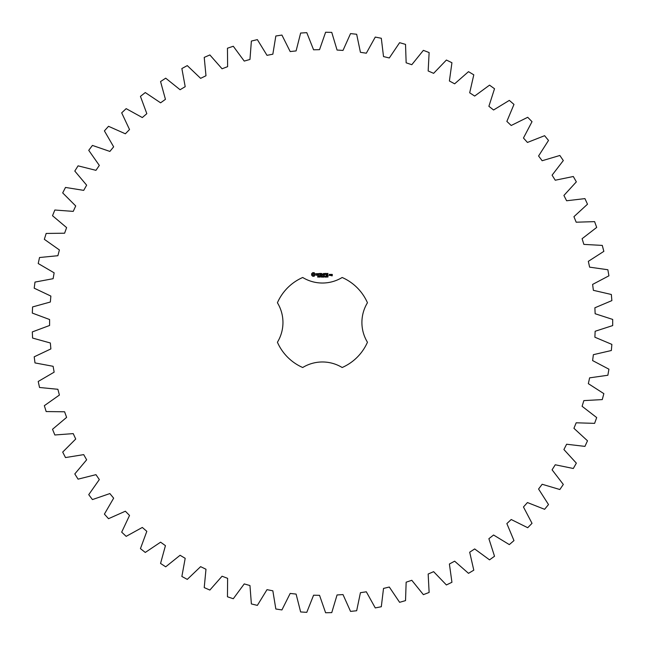 <?xml version="1.0" encoding="UTF-8"?>
<svg xmlns="http://www.w3.org/2000/svg" width="645" height="645" viewBox="0 0 645 645"><rect width="100%" height="100%" fill="white"/><g stroke="black" fill="none" stroke-linecap="round" stroke-linejoin="round"><path stroke-width="0.97" d="M612.685 325.58L612.685 319.42L595.141 313.736L594.884 307.786L611.871 300.61L611.347 294.483L593.376 290.323L592.61 284.421L608.92 275.81L607.864 269.747L589.611 267.151L588.337 261.338L603.849 251.357L602.277 245.406L583.862 244.391L582.096 238.706L596.69 227.427L594.609 221.638L576.178 222.203L573.929 216.688L587.498 204.207L584.934 198.612L566.616 200.764L563.907 195.459L576.348 181.858L573.308 176.504L555.248 180.221L552.088 175.174L563.319 160.549L559.836 155.477L542.155 160.734L538.575 155.977L548.508 140.441L544.598 135.692L527.441 142.448L523.458 138.014L532.02 121.679L527.715 117.285L511.203 125.485L506.857 121.413L513.976 104.409L509.316 100.394L493.57 109.989L488.886 106.304L494.522 88.744L489.531 85.148L474.664 96.065L469.689 92.799L473.793 74.82L468.504 71.668L454.636 83.818L449.396 80.988L451.935 62.726L446.404 60.041L433.625 73.337L428.159 70.966L429.127 52.551L423.378 50.35L411.8 64.702L406.148 62.807L405.528 44.384L399.61 42.683L389.306 57.969L383.517 56.575L381.308 38.265L375.269 37.079L366.32 53.204L360.426 52.309L356.661 34.258L350.541 33.596L343.003 50.423L337.061 50.044L331.756 32.379L325.604 32.25L319.541 49.665L313.583 49.794L306.778 32.653L300.635 33.048L296.095 50.923L290.177 51.56L281.921 35.072L275.834 35.999L272.843 54.196L267.006 55.341L257.363 39.619L251.381 41.062L249.962 59.445L244.237 61.09L233.288 46.263L227.451 48.214L227.62 66.653L222.057 68.781L209.867 54.946L204.223 57.397L205.981 75.747L200.619 78.351L187.284 65.613L181.866 68.539L185.196 86.672L180.084 89.728L165.701 78.182L160.557 81.56L165.434 99.346L160.597 102.821L145.278 92.558L140.441 96.371L146.826 113.665L142.311 117.551L126.17 108.642L121.679 112.851L129.524 129.532L125.364 133.789L108.513 126.307L104.401 130.887L113.649 146.834L109.868 151.43L92.437 145.423L88.736 150.333L99.322 165.426L95.952 170.336L78.069 165.846L74.796 171.062L86.648 185.188L83.705 190.372L65.5 187.437L62.694 192.911L75.715 205.965L73.232 211.383L54.841 210.02L52.519 215.72L66.612 227.612L64.605 233.216L46.166 233.442L44.336 239.319L59.405 249.954L57.881 255.71L39.53 257.516L38.216 263.531L54.14 272.835L53.116 278.696L34.991 282.083L34.201 288.186L50.866 296.079L50.35 302.013L32.581 306.939L32.315 313.083L49.601 319.525L49.601 325.475L32.315 331.917L32.581 338.061L50.35 342.987L50.866 348.921L34.201 356.814L34.991 362.917L53.116 366.304L54.14 372.165L38.216 381.469L39.53 387.484L57.881 389.29L59.405 395.046L44.336 405.681L46.166 411.558L64.605 411.784L66.612 417.388L52.519 429.28L54.841 434.98L73.232 433.617L75.715 439.035L62.694 452.089L65.5 457.563L83.705 454.628L86.648 459.812L74.796 473.938L78.069 479.154L95.952 474.664L99.322 479.574L88.736 494.667L92.437 499.577L109.868 493.57L113.649 498.166L104.401 514.113L108.513 518.693L125.364 511.211L129.524 515.468L121.679 532.149L126.17 536.358L142.311 527.449L146.826 531.335L140.441 548.629L145.278 552.442L160.597 542.179L165.434 545.654L160.557 563.44L165.701 566.818L180.084 555.272L185.196 558.328L181.866 576.461L187.284 579.387L200.619 566.649L205.981 569.253L204.223 587.603L209.867 590.054L222.057 576.219L227.62 578.347L227.451 596.786L233.288 598.737L244.237 583.91L249.962 585.555L251.381 603.938L257.363 605.381L267.006 589.659L272.843 590.804L275.834 609.001L281.921 609.928L290.177 593.44L296.095 594.077L300.635 611.952L306.778 612.347L313.583 595.206L319.541 595.335L325.604 612.75L331.756 612.621L337.061 594.956L343.003 594.577L350.541 611.404L356.661 610.742L360.426 592.691L366.32 591.796L375.269 607.921L381.308 606.735L383.517 588.425L389.306 587.031L399.61 602.317L405.528 600.616L406.148 582.193L411.8 580.298L423.378 594.65L429.127 592.449L428.159 574.034L433.625 571.663L446.404 584.959L451.935 582.274L449.396 564.012L454.636 561.182L468.504 573.332L473.793 570.18L469.689 552.201L474.664 548.935L489.531 559.852L494.522 556.256L488.886 538.696L493.57 535.011L509.316 544.606L513.976 540.591L506.857 523.587L511.203 519.515L527.715 527.715L532.02 523.321L523.458 506.986L527.441 502.552L544.598 509.308L548.508 504.559L538.575 489.023L542.155 484.266L559.836 489.523L563.319 484.451L552.088 469.826L555.248 464.779L573.308 468.496L576.348 463.142L563.907 449.541L566.616 444.236L584.934 446.388L587.498 440.793L573.929 428.312L576.178 422.798L594.609 423.362L596.69 417.573L582.096 406.294L583.862 400.61L602.277 399.594L603.849 393.644L588.337 383.662L589.611 377.849L607.864 375.253L608.92 369.19L592.61 360.579L593.376 354.677L611.347 350.517L611.871 344.39L594.884 337.214L595.141 331.264L612.685 325.58M302.699 277.487A49.149 49.149 0 0 0 277.414 302.763A37.926 37.926 0 0 1 277.414 342.237A49.149 49.149 0 0 0 302.699 367.513A37.926 37.926 0 0 1 342.164 367.513A49.149 49.149 0 0 0 367.448 342.237A37.926 37.926 0 0 1 367.448 302.763A49.149 49.149 0 0 0 342.164 277.487A37.926 37.926 0 0 1 302.699 277.487M312.72 272.666L311.608 273.778L311.608 275.149L312.72 276.262L314.083 276.262L315.195 275.149L315.195 273.778L314.083 272.666L312.72 272.666M318.299 276.681L317.606 277.068L318.219 276.866L317.711 276.213L318.299 276.681M319.17 276.302L318.557 277.124L318.557 276.149L319.17 276.302M320.105 276.149L320.105 277.124L319.485 276.253L319.364 277.124L319.364 276.149L319.985 276.947L320.105 276.149M320.742 276.641L320.339 276.753L320.742 276.641M321.782 276.632L321.428 277.14L320.92 276.632L321.428 276.133L321.782 276.374L321.146 276.35L321.154 276.923L321.782 276.632M316.227 273.698L316.227 274.31L317.558 274.786L316.332 275.278L317.792 275.246L317.792 274.617L316.461 274.149L317.695 273.657L316.227 273.698M318.114 273.641L318.703 273.641L318.815 275.528L318.936 273.641L319.638 273.52L318.114 273.641M320.065 273.407L319.952 275.415L321.242 275.528L320.186 275.294L320.186 274.585L321.129 274.464L320.186 274.343L320.186 273.641L321.371 273.52L320.065 273.407M323.016 276.149L322.887 277.124L322.54 276.318L322.194 277.124L321.944 276.149L322.274 276.963L322.613 276.149L322.814 276.971L323.016 276.149M324.08 276.149L324.08 277.124L323.951 276.649L323.33 277.124L323.33 276.149L324.08 276.149M324.717 276.641L324.306 276.753L324.717 276.641M325.499 276.253L325.241 277.14L324.991 276.253L325.499 276.253M326.426 277.011L325.773 277.124L326.257 276.407L325.798 276.189L326.386 276.399L325.91 277.011L326.426 277.011M327.281 276.149L326.701 277.124L327.168 276.262L326.62 276.149L327.281 276.149M328.047 276.253L327.789 277.14L327.539 276.253L328.047 276.253M323.492 273.464L322.75 274.706L321.791 273.52L321.911 275.528L322.032 273.956L322.75 275.052L323.476 273.948L323.709 275.407L323.492 273.464M325.483 273.407L324.193 273.52L324.314 275.528L324.427 274.585L325.37 274.464L324.427 274.351L324.427 273.641L325.483 273.407M326.096 273.407L326.096 275.528L326.096 273.407M328.015 273.407L326.717 273.52L326.838 275.528L328.136 275.407L326.959 275.294L326.959 274.585L327.902 274.464L326.959 274.343L326.959 273.641L328.015 273.407M330.143 275.415L330.143 274.464L329.337 274.343L329.224 275.415L330.143 275.415M330.474 274.343L330.474 275.528L331.288 274.609L330.474 274.343M331.514 274.343L332.086 275.617L331.401 275.738L332.207 275.85L332.328 274.464L331.514 274.343M313.397 273.512L314.349 274.464L313.397 275.415L312.454 274.464L313.397 273.512M325.411 276.931L325.144 276.262L325.411 276.931M327.958 276.931L327.692 276.262L327.958 276.931M329.458 274.577L329.909 275.294L329.458 274.577M331.635 274.577L332.086 274.923L331.635 274.577"/></g></svg>
